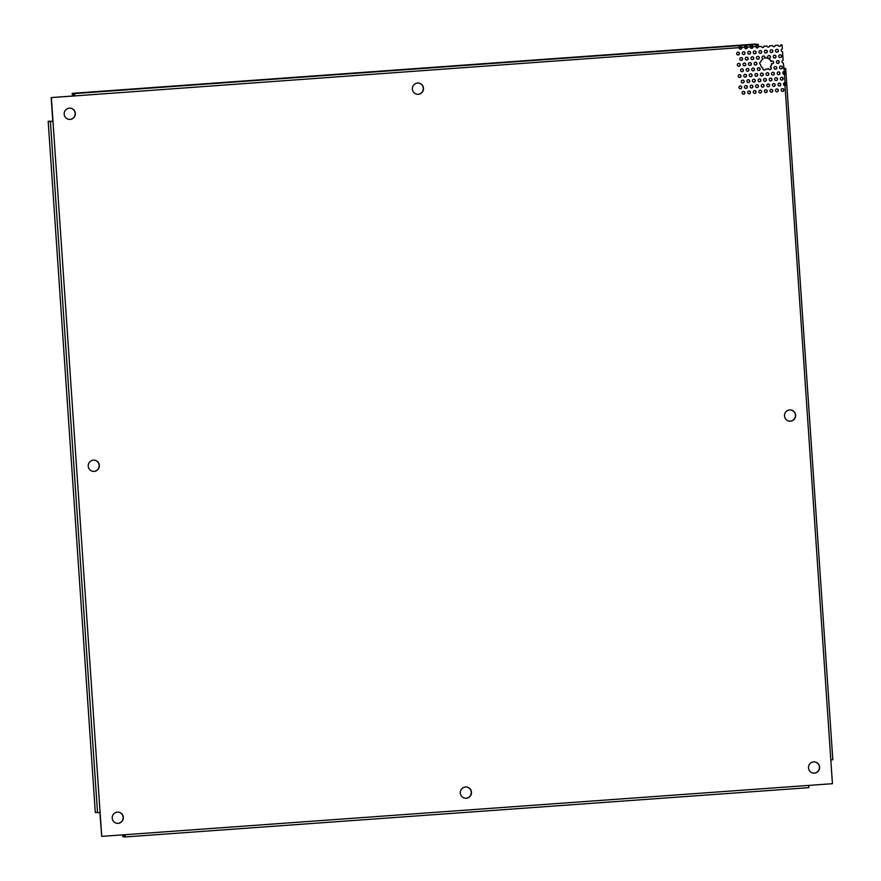 <?xml version="1.0" encoding="UTF-8"?>
<svg xmlns="http://www.w3.org/2000/svg" width="881" height="881" viewBox="0 0 881 881"><rect width="100%" height="100%" fill="white"/><g stroke="black" fill="none" stroke-linecap="round" stroke-linejoin="round"><path stroke-width="1.32" d="M465.201 798.23A5.649 5.583 96 0 0 471.28 792.746A5.649 5.583 96 0 0 466.39 786.997M465.509 786.986A5.649 5.583 -84 0 1 471.478 792.713A5.649 5.583 -84 0 1 465.3 798.241A5.649 5.583 -84 0 1 465.509 786.986M789.343 421.151A5.649 5.583 96 0 0 795.422 415.667A5.649 5.583 96 0 0 790.532 409.918M789.651 409.918A5.649 5.583 -84 0 1 795.609 415.645A5.649 5.583 -84 0 1 789.442 421.162A5.649 5.583 -84 0 1 789.651 409.918M117.074 823.328A5.649 5.583 96 0 0 123.153 817.843A5.649 5.583 96 0 0 118.252 812.095M117.371 812.095A5.649 5.583 -84 0 1 123.34 817.821A5.649 5.583 -84 0 1 117.162 823.339A5.649 5.583 -84 0 1 117.371 812.095M813.339 773.122A5.649 5.583 96 0 0 819.418 767.637A5.649 5.583 96 0 0 814.529 761.9M813.648 761.889A5.649 5.583 -84 0 1 819.605 767.615A5.649 5.583 -84 0 1 813.438 773.133A5.649 5.583 -84 0 1 813.648 761.889M69.081 119.387A5.649 5.583 96 0 0 75.16 113.902A5.649 5.583 96 0 0 70.271 108.154M69.39 108.143A5.649 5.583 -84 0 1 75.348 113.869A5.649 5.583 -84 0 1 69.181 119.398A5.649 5.583 -84 0 1 69.39 108.143M417.209 94.278A5.649 5.583 96 0 0 423.287 88.794A5.649 5.583 96 0 0 418.398 83.045M417.517 83.045A5.649 5.583 -84 0 1 423.486 88.772A5.649 5.583 -84 0 1 417.308 94.289A5.649 5.583 -84 0 1 417.517 83.045M93.078 471.357A5.649 5.583 96 0 0 99.157 465.873A5.649 5.583 96 0 0 94.256 460.124M93.375 460.124A5.649 5.583 -84 0 1 99.344 465.84A5.649 5.583 -84 0 1 93.166 471.368A5.649 5.583 -84 0 1 93.375 460.124M771.382 49.754A1.41 1.399 -84 0 1 772.879 51.186A1.41 1.399 -84 0 1 771.338 52.563A1.41 1.399 -84 0 1 771.382 49.754M771.238 52.552A1.41 1.399 96 0 0 772.681 51.208A1.41 1.399 96 0 0 771.536 49.754M765.82 50.151A1.41 1.399 -84 0 1 767.307 51.583A1.41 1.399 -84 0 1 765.765 52.97A1.41 1.399 -84 0 1 765.82 50.151M765.666 52.948A1.41 1.399 96 0 0 767.109 51.616A1.41 1.399 96 0 0 765.963 50.151M760.248 50.558A1.41 1.399 -84 0 1 761.735 51.99A1.41 1.399 -84 0 1 760.193 53.367A1.41 1.399 -84 0 1 760.248 50.558M760.094 53.356A1.41 1.399 96 0 0 761.547 52.012A1.41 1.399 96 0 0 760.391 50.547M749.103 51.362A1.41 1.399 -84 0 1 750.601 52.794A1.41 1.399 -84 0 1 749.048 54.17A1.41 1.399 -84 0 1 749.103 51.362M748.96 54.159A1.41 1.399 96 0 0 750.403 52.816A1.41 1.399 96 0 0 749.257 51.351M743.388 54.556A1.41 1.399 96 0 0 743.531 54.556A1.41 1.399 -84 0 1 743.531 51.759A1.41 1.399 -84 0 1 745.029 53.19A1.41 1.399 -84 0 1 743.487 54.567A1.41 1.399 96 0 0 743.685 51.759M737.97 52.166A1.41 1.399 -84 0 1 739.456 53.598A1.41 1.399 -84 0 1 737.915 54.974A1.41 1.399 -84 0 1 737.97 52.166M737.815 54.963A1.41 1.399 96 0 0 739.258 53.62A1.41 1.399 96 0 0 738.113 52.155M780.125 54.776A1.41 1.399 -84 0 1 781.612 56.208A1.41 1.399 -84 0 1 780.07 57.595A1.41 1.399 -84 0 1 780.125 54.776M779.982 57.584A1.41 1.399 96 0 0 781.425 56.241A1.41 1.399 96 0 0 780.269 54.776M774.553 55.184A1.41 1.399 -84 0 1 776.051 56.615A1.41 1.399 -84 0 1 774.498 57.992A1.41 1.399 -84 0 1 774.553 55.184M774.41 57.981A1.41 1.399 96 0 0 775.853 56.637A1.41 1.399 96 0 0 774.707 55.184M768.981 55.58A1.41 1.399 -84 0 1 770.479 57.012A1.41 1.399 -84 0 1 768.937 58.399A1.41 1.399 -84 0 1 768.981 55.58M768.838 58.388A1.41 1.399 96 0 0 770.28 57.045A1.41 1.399 96 0 0 769.135 55.58M757.847 56.384A1.41 1.399 -84 0 1 759.334 57.816A1.41 1.399 -84 0 1 757.792 59.203A1.41 1.399 -84 0 1 757.847 56.384M757.693 59.181A1.41 1.399 96 0 0 759.147 57.849A1.41 1.399 96 0 0 757.99 56.384M752.275 56.791A1.41 1.399 -84 0 1 753.762 58.223A1.41 1.399 -84 0 1 752.22 59.6A1.41 1.399 -84 0 1 752.275 56.791M752.132 59.589A1.41 1.399 96 0 0 753.574 58.245A1.41 1.399 96 0 0 752.418 56.791M776.954 49.347A1.41 1.399 -84 0 1 778.452 50.779A1.41 1.399 -84 0 1 776.899 52.166A1.41 1.399 -84 0 1 776.954 49.347M776.811 52.144A1.41 1.399 96 0 0 778.253 50.812A1.41 1.399 96 0 0 777.108 49.347M754.676 50.955A1.41 1.399 -84 0 1 756.162 52.386A1.41 1.399 -84 0 1 754.621 53.774A1.41 1.399 -84 0 1 754.676 50.955M754.532 53.752A1.41 1.399 96 0 0 755.975 52.42A1.41 1.399 96 0 0 754.819 50.955M746.703 57.188A1.41 1.399 -84 0 1 748.2 58.62A1.41 1.399 -84 0 1 746.648 60.007A1.41 1.399 -84 0 1 746.703 57.188M746.559 59.985A1.41 1.399 96 0 0 748.002 58.653A1.41 1.399 96 0 0 746.857 57.188M741.13 57.595A1.41 1.399 -84 0 1 742.628 59.027A1.41 1.399 -84 0 1 741.086 60.404A1.41 1.399 -84 0 1 741.13 57.595M740.987 60.393A1.41 1.399 96 0 0 742.43 59.049A1.41 1.399 96 0 0 741.284 57.595M749.874 62.617A1.41 1.399 -84 0 1 751.361 64.049A1.41 1.399 -84 0 1 749.819 65.436A1.41 1.399 -84 0 1 749.874 62.617M749.72 65.425A1.41 1.399 96 0 0 751.174 64.082A1.41 1.399 96 0 0 750.017 62.617M744.302 63.025A1.41 1.399 -84 0 1 745.8 64.456A1.41 1.399 -84 0 1 744.247 65.833A1.41 1.399 -84 0 1 744.302 63.025M744.159 65.822A1.41 1.399 96 0 0 745.601 64.478A1.41 1.399 96 0 0 744.456 63.025M738.73 63.421A1.41 1.399 -84 0 1 740.227 64.853A1.41 1.399 -84 0 1 738.685 66.24A1.41 1.399 -84 0 1 738.73 63.421M738.586 66.218A1.41 1.399 96 0 0 740.029 64.886A1.41 1.399 96 0 0 738.884 63.421M780.896 66.042A1.41 1.399 -84 0 1 782.383 67.474A1.41 1.399 -84 0 1 780.841 68.861A1.41 1.399 -84 0 1 780.896 66.042M780.742 68.839A1.41 1.399 96 0 0 782.196 67.507A1.41 1.399 96 0 0 781.04 66.042M775.324 66.449A1.41 1.399 -84 0 1 776.811 67.881A1.41 1.399 -84 0 1 775.269 69.258A1.41 1.399 -84 0 1 775.324 66.449M775.17 69.247A1.41 1.399 96 0 0 776.624 67.903A1.41 1.399 96 0 0 775.467 66.438M764.73 58.091A5.649 5.583 -84 0 1 771.227 61.472A1.41 1.399 -84 0 1 773.65 62.452A1.41 1.399 -84 0 1 771.624 63.685A5.649 5.583 -84 0 1 770.468 66.989A1.41 1.399 -84 0 1 769.697 69.665A1.41 1.399 -84 0 1 768.507 68.63A5.649 5.583 -84 0 1 765.567 69.203A1.41 1.399 -84 0 1 764.135 70.062A1.41 1.399 -84 0 1 762.935 68.278A5.649 5.583 -84 0 1 760.534 64.511A1.41 1.399 -84 0 1 760.721 61.868A5.649 5.583 -84 0 1 763.133 58.752A1.41 1.399 -84 0 1 763.662 55.988A1.41 1.399 -84 0 1 764.73 58.091L764.532 58.069A1.41 1.399 96 0 0 763.563 55.988M772.009 63.817A1.41 1.399 96 0 0 773.452 62.474A1.41 1.399 96 0 0 772.307 61.009M771.227 61.472L771.029 61.45A5.649 5.583 96 0 0 766.536 57.948M765.567 69.203L765.369 69.181A5.649 5.583 96 0 0 768.309 68.608L768.507 68.63M758.618 67.65A1.41 1.399 -84 0 1 760.105 69.081A1.41 1.399 -84 0 1 758.563 70.458A1.41 1.399 -84 0 1 758.618 67.65M758.464 70.447A1.41 1.399 96 0 0 759.907 69.114A1.41 1.399 96 0 0 758.761 67.65M753.046 68.057A1.41 1.399 -84 0 1 754.532 69.489A1.41 1.399 -84 0 1 752.991 70.865A1.41 1.399 -84 0 1 753.046 68.057M752.892 70.854A1.41 1.399 96 0 0 754.345 69.511A1.41 1.399 96 0 0 753.189 68.046M777.725 60.613A1.41 1.399 -84 0 1 779.211 62.044A1.41 1.399 -84 0 1 777.67 63.421A1.41 1.399 -84 0 1 777.725 60.613M777.582 63.41A1.41 1.399 96 0 0 779.024 62.077A1.41 1.399 96 0 0 777.868 60.613M755.446 62.221A1.41 1.399 -84 0 1 756.933 63.652A1.41 1.399 -84 0 1 755.391 65.029A1.41 1.399 -84 0 1 755.446 62.221M755.292 65.018A1.41 1.399 96 0 0 756.746 63.685A1.41 1.399 96 0 0 755.59 62.221M747.473 68.454A1.41 1.399 -84 0 1 748.96 69.885A1.41 1.399 -84 0 1 747.418 71.262A1.41 1.399 -84 0 1 747.473 68.454M747.319 71.251A1.41 1.399 96 0 0 748.773 69.918A1.41 1.399 96 0 0 747.617 68.454M741.901 68.861A1.41 1.399 -84 0 1 743.399 70.282A1.41 1.399 -84 0 1 741.846 71.669A1.41 1.399 -84 0 1 741.901 68.861M741.758 71.658A1.41 1.399 96 0 0 743.201 70.315A1.41 1.399 96 0 0 742.055 68.85M772.923 72.275A1.41 1.399 -84 0 1 774.41 73.707A1.41 1.399 -84 0 1 772.868 75.094A1.41 1.399 -84 0 1 772.923 72.275M772.769 75.072A1.41 1.399 96 0 0 774.223 73.74A1.41 1.399 96 0 0 773.066 72.275M767.351 72.683A1.41 1.399 -84 0 1 768.849 74.114A1.41 1.399 -84 0 1 767.296 75.491A1.41 1.399 -84 0 1 767.351 72.683M767.208 75.48A1.41 1.399 96 0 0 768.65 74.136A1.41 1.399 96 0 0 767.505 72.683M761.779 73.079A1.41 1.399 -84 0 1 763.276 74.511A1.41 1.399 -84 0 1 761.735 75.898A1.41 1.399 -84 0 1 761.779 73.079M761.636 75.876A1.41 1.399 96 0 0 763.078 74.544A1.41 1.399 96 0 0 761.933 73.079M750.645 73.883A1.41 1.399 -84 0 1 752.132 75.314A1.41 1.399 -84 0 1 750.59 76.702A1.41 1.399 -84 0 1 750.645 73.883M750.491 76.68A1.41 1.399 96 0 0 751.945 75.348A1.41 1.399 96 0 0 750.788 73.883M745.073 74.29A1.41 1.399 -84 0 1 746.559 75.722A1.41 1.399 -84 0 1 745.018 77.099A1.41 1.399 -84 0 1 745.073 74.29M744.919 77.088A1.41 1.399 96 0 0 746.372 75.744A1.41 1.399 96 0 0 745.216 74.279M739.5 74.687A1.41 1.399 -84 0 1 740.998 76.118A1.41 1.399 -84 0 1 739.445 77.495A1.41 1.399 -84 0 1 739.5 74.687M739.357 77.484A1.41 1.399 96 0 0 740.8 76.151A1.41 1.399 96 0 0 739.644 74.687M781.656 77.308A1.41 1.399 -84 0 1 783.154 78.739A1.41 1.399 -84 0 1 781.612 80.116A1.41 1.399 -84 0 1 781.656 77.308M781.513 80.105A1.41 1.399 96 0 0 782.956 78.772A1.41 1.399 96 0 0 781.81 77.308M776.095 77.704A1.41 1.399 -84 0 1 777.582 79.136A1.41 1.399 -84 0 1 776.04 80.523A1.41 1.399 -84 0 1 776.095 77.704M775.941 80.512A1.41 1.399 96 0 0 777.383 79.169A1.41 1.399 96 0 0 776.238 77.704M770.523 78.112A1.41 1.399 -84 0 1 772.009 79.543A1.41 1.399 -84 0 1 770.468 80.92A1.41 1.399 -84 0 1 770.523 78.112M770.368 80.909A1.41 1.399 96 0 0 771.822 79.565A1.41 1.399 96 0 0 770.666 78.112M764.95 78.508A1.41 1.399 -84 0 1 766.437 79.94A1.41 1.399 -84 0 1 764.895 81.327A1.41 1.399 -84 0 1 764.95 78.508M764.807 81.316A1.41 1.399 96 0 0 766.25 79.973A1.41 1.399 96 0 0 765.093 78.508M759.378 78.916A1.41 1.399 -84 0 1 760.876 80.347A1.41 1.399 -84 0 1 759.323 81.724A1.41 1.399 -84 0 1 759.378 78.916M759.235 81.713A1.41 1.399 96 0 0 760.677 80.369A1.41 1.399 96 0 0 759.532 78.916M753.806 79.312A1.41 1.399 -84 0 1 755.303 80.744A1.41 1.399 -84 0 1 753.762 82.131A1.41 1.399 -84 0 1 753.806 79.312M753.662 82.109A1.41 1.399 96 0 0 755.105 80.777A1.41 1.399 96 0 0 753.96 79.312M778.496 71.879A1.41 1.399 -84 0 1 779.982 73.31A1.41 1.399 -84 0 1 778.441 74.687A1.41 1.399 -84 0 1 778.496 71.879M778.341 74.676A1.41 1.399 96 0 0 779.795 73.332A1.41 1.399 96 0 0 778.639 71.879M756.206 73.486A1.41 1.399 -84 0 1 757.704 74.918A1.41 1.399 -84 0 1 756.162 76.295A1.41 1.399 -84 0 1 756.206 73.486M756.063 76.284A1.41 1.399 96 0 0 757.506 74.94A1.41 1.399 96 0 0 756.361 73.475M748.244 79.719A1.41 1.399 -84 0 1 749.731 81.151A1.41 1.399 -84 0 1 748.189 82.528A1.41 1.399 -84 0 1 748.244 79.719M748.09 82.517A1.41 1.399 96 0 0 749.533 81.173A1.41 1.399 96 0 0 748.387 79.719M742.672 80.116A1.41 1.399 -84 0 1 744.159 81.548A1.41 1.399 -84 0 1 742.617 82.935A1.41 1.399 -84 0 1 742.672 80.116M742.518 82.913A1.41 1.399 96 0 0 743.971 81.581A1.41 1.399 96 0 0 742.815 80.116M784.244 74.246L784.431 74.268A1.41 1.399 -84 0 1 784.013 74.29A1.41 1.399 96 0 0 784.244 74.246L784.046 71.449A1.41 1.399 -84 0 1 784.244 71.471C786.348 72.231 786.414 73.167 784.431 74.268L785.004 82.737A1.41 1.399 -84 0 0 783.528 84.124A1.41 1.399 -84 0 0 785.202 85.534C787.185 84.433 787.118 83.497 785.004 82.737L785.169 82.737M783.914 74.268A1.41 1.399 96 0 0 784.057 74.268A1.41 1.399 -84 0 1 784.057 71.471M784.685 85.534A1.41 1.399 96 0 0 785.004 85.512L832.435 783.694L101.722 836.377L52.981 121.391L49.446 121.204L48.18 121.292L95.302 812.491L99.74 812.612M773.694 83.541A1.41 1.399 -84 0 1 775.181 84.972A1.41 1.399 -84 0 1 773.639 86.349A1.41 1.399 -84 0 1 773.694 83.541M773.54 86.338A1.41 1.399 96 0 0 774.983 85.005A1.41 1.399 96 0 0 773.837 83.541M768.122 83.948A1.41 1.399 -84 0 1 769.609 85.38A1.41 1.399 -84 0 1 768.067 86.756A1.41 1.399 -84 0 1 768.122 83.948M767.968 86.745A1.41 1.399 96 0 0 769.421 85.402A1.41 1.399 96 0 0 768.265 83.937M762.55 84.345A1.41 1.399 -84 0 1 764.036 85.776A1.41 1.399 -84 0 1 762.494 87.153A1.41 1.399 -84 0 1 762.55 84.345M762.406 87.142A1.41 1.399 96 0 0 763.849 85.809A1.41 1.399 96 0 0 762.693 84.345M751.262 87.946A1.41 1.399 96 0 0 751.405 87.946A1.41 1.399 -84 0 1 751.405 85.149A1.41 1.399 -84 0 1 752.903 86.58A1.41 1.399 -84 0 1 751.361 87.957A1.41 1.399 96 0 0 751.559 85.149M745.844 85.545A1.41 1.399 -84 0 1 747.33 86.977A1.41 1.399 -84 0 1 745.789 88.364A1.41 1.399 -84 0 1 745.844 85.545M745.689 88.353A1.41 1.399 96 0 0 747.132 87.01A1.41 1.399 96 0 0 745.987 85.545M740.271 85.953A1.41 1.399 -84 0 1 741.758 87.384A1.41 1.399 -84 0 1 740.216 88.761A1.41 1.399 -84 0 1 740.271 85.953M740.117 88.75A1.41 1.399 96 0 0 741.571 87.406A1.41 1.399 96 0 0 740.414 85.953M782.427 88.574A1.41 1.399 -84 0 1 783.925 90.005A1.41 1.399 -84 0 1 782.372 91.382A1.41 1.399 -84 0 1 782.427 88.574M782.284 91.371A1.41 1.399 96 0 0 783.727 90.027A1.41 1.399 96 0 0 782.581 88.574M776.855 88.97A1.41 1.399 -84 0 1 778.352 90.402A1.41 1.399 -84 0 1 776.811 91.789A1.41 1.399 -84 0 1 776.855 88.97M776.712 91.767A1.41 1.399 96 0 0 778.154 90.435A1.41 1.399 96 0 0 777.009 88.97M771.293 89.377A1.41 1.399 -84 0 1 772.78 90.809A1.41 1.399 -84 0 1 771.238 92.186A1.41 1.399 -84 0 1 771.293 89.377M771.139 92.175A1.41 1.399 96 0 0 772.582 90.831A1.41 1.399 96 0 0 771.437 89.366M765.721 89.774A1.41 1.399 -84 0 1 767.208 91.206A1.41 1.399 -84 0 1 765.666 92.582A1.41 1.399 -84 0 1 765.721 89.774M765.567 92.571A1.41 1.399 96 0 0 767.021 91.239A1.41 1.399 96 0 0 765.864 89.774M760.149 90.181A1.41 1.399 -84 0 1 761.636 91.613A1.41 1.399 -84 0 1 760.094 92.99A1.41 1.399 -84 0 1 760.149 90.181M760.006 92.979A1.41 1.399 96 0 0 761.448 91.635A1.41 1.399 96 0 0 760.292 90.17M754.577 90.578A1.41 1.399 -84 0 1 756.074 92.009A1.41 1.399 -84 0 1 754.521 93.386A1.41 1.399 -84 0 1 754.577 90.578M754.433 93.375A1.41 1.399 96 0 0 755.876 92.042A1.41 1.399 96 0 0 754.731 90.578M779.256 83.144A1.41 1.399 -84 0 1 780.753 84.576A1.41 1.399 -84 0 1 779.211 85.953A1.41 1.399 -84 0 1 779.256 83.144M779.112 85.942A1.41 1.399 96 0 0 780.555 84.598A1.41 1.399 96 0 0 779.41 83.133M756.977 84.741A1.41 1.399 -84 0 1 758.475 86.173A1.41 1.399 -84 0 1 756.922 87.56A1.41 1.399 -84 0 1 756.977 84.741M756.834 87.549A1.41 1.399 96 0 0 758.277 86.206A1.41 1.399 96 0 0 757.131 84.741M749.004 90.985A1.41 1.399 -84 0 1 750.502 92.417A1.41 1.399 -84 0 1 748.96 93.793A1.41 1.399 -84 0 1 749.004 90.985M748.861 93.782A1.41 1.399 96 0 0 750.304 92.439A1.41 1.399 96 0 0 749.158 90.974M743.443 91.382A1.41 1.399 -84 0 1 744.93 92.813A1.41 1.399 -84 0 1 743.388 94.19A1.41 1.399 -84 0 1 743.443 91.382M743.289 94.179A1.41 1.399 96 0 0 744.731 92.846A1.41 1.399 96 0 0 743.586 91.382M783.066 72.011L783.396 74.059L783.385 71.713M783.958 71.482L784.244 74.147L784.145 71.482M783.837 83.266L784.167 85.314L784.156 82.968M784.718 82.748L785.004 85.402L784.916 82.737M755.59 46.429L758.508 46.032L758.101 44.281L753.938 44.336L755.865 44.05L72.198 93.342L72.286 94.63L74.533 94.862L74.885 95.908L739.071 47.662L739.159 46.748M749.566 44.612L751.185 44.546L749.566 44.612M743.993 45.019L745.612 44.942L743.993 45.019M738.421 45.416L740.04 45.349L738.421 45.416M747.617 44.909L749.235 44.832L747.617 44.909M742.055 45.305L743.674 45.239L742.055 45.305M736.483 45.713L738.102 45.636L736.483 45.713M753.189 44.502L754.808 44.435L753.189 44.502M764.036 70.051A1.41 1.399 96 0 0 765.369 69.181M769.609 69.643A1.41 1.399 96 0 0 770.28 66.967A5.649 5.583 96 0 0 771.426 63.663L771.624 63.685M125.058 834.692L125.036 835.662L122.789 835.43L125.091 835.265M101.722 836.377L99.905 812.601M52.783 121.369L51.164 97.582L74.698 95.886M740.216 49.127A1.41 1.399 96 0 0 741.637 47.442L741.835 47.453A1.41 1.399 -84 0 1 740.315 49.138A1.41 1.399 -84 0 1 739.071 47.662C739.677 45.349 740.602 45.283 741.835 47.453L744.643 47.255L744.731 46.341M745.789 48.73A1.41 1.399 96 0 0 747.209 47.034L747.396 47.056A1.41 1.399 -84 0 1 745.888 48.741A1.41 1.399 -84 0 1 744.643 47.255C745.249 44.942 746.163 44.876 747.396 47.056L750.205 46.858L750.304 45.944M751.361 48.323A1.41 1.399 96 0 0 752.781 46.638L752.969 46.66A1.41 1.399 -84 0 1 751.449 48.334A1.41 1.399 -84 0 1 750.205 46.858C750.821 44.546 751.735 44.479 752.969 46.66L755.777 46.451A1.41 1.399 -84 0 0 757.021 47.937A1.41 1.399 -84 0 0 758.563 46.616L761.371 46.407L758.563 46.616M756.933 47.926A1.41 1.399 96 0 0 758.376 46.594M762.494 47.519A1.41 1.399 96 0 0 763.948 46.186L766.944 46.01A1.41 1.399 -84 0 0 769.708 45.812L772.516 45.603L769.708 45.812M768.067 47.122A1.41 1.399 96 0 0 769.509 45.79M773.639 46.715A1.41 1.399 96 0 0 775.082 45.383L778.088 45.206A1.41 1.399 -84 0 0 780.852 45.008L782.075 44.92L782.35 48.973A1.41 1.399 -84 0 0 782.537 51.77L783.121 60.238A1.41 1.399 -84 0 0 783.308 63.025L784.398 71.482M779.211 46.319A1.41 1.399 96 0 0 780.654 44.986L782.075 44.92M783.683 68.531L784.409 68.608L783.694 68.674M784.817 82.715L785.004 85.512M775.082 45.383L778.088 45.206M775.28 45.405A1.41 1.399 -84 0 1 772.516 45.603M763.948 46.186L766.944 46.01M764.135 46.208A1.41 1.399 -84 0 1 761.371 46.407M738.873 47.64L741.637 47.442M744.445 47.233L747.209 47.034M750.017 46.836L752.781 46.638M51.164 97.582L74.885 95.908M52.981 121.391L51.362 97.604M783.672 90.369L783.605 89.366M782.901 79.103L782.835 78.101M831.168 759.874L832.82 759.719L786.436 79.279L785.698 68.52L784.046 68.685M758.508 46.032C757.197 44.072 756.294 44.215 755.777 46.451L755.865 45.537M832.82 759.719L787.185 90.699M758.101 44.281L74.445 93.584L74.863 95.544M52.629 121.424L50.415 121.523L97.538 812.723M125.135 836.95L808.78 787.658L808.934 785.753M125.278 835.045L125.124 836.95L122.877 836.719L122.789 835.43M785.676 68.509L783.672 68.3M74.445 93.584L72.198 93.342M48.18 121.292L50.415 121.523M787.041 88.496L786.425 79.433M786.27 77.231L785.676 68.531M808.78 787.658L125.124 836.95"/></g></svg>
